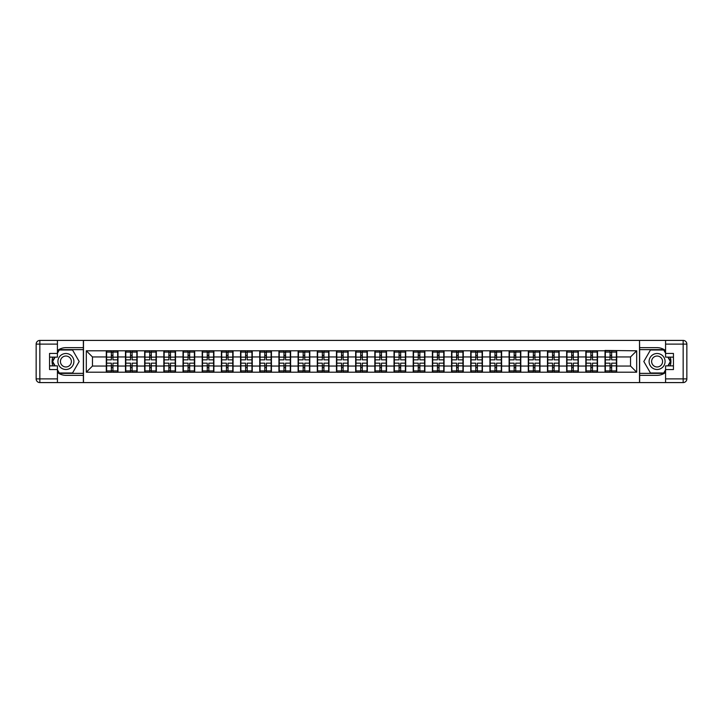 <?xml version="1.0" encoding="UTF-8"?>
<svg xmlns="http://www.w3.org/2000/svg" width="723" height="723" viewBox="0 0 723 723"><rect width="100%" height="100%" fill="white"/><g stroke="black" fill="none" stroke-linecap="round" stroke-linejoin="round"><path stroke-width="1.08" d="M57.424 372.426A13.836 13.836 0 0 0 65.91 375.336L83.362 375.336L83.362 382.584L639.638 382.584L639.638 375.336L657.09 375.336A13.836 13.836 0 0 0 665.576 372.426M665.576 350.574A13.836 13.836 0 0 0 657.09 347.664L639.638 347.664L639.512 340.416L639.512 382.584M639.512 340.416L83.362 340.416L83.362 347.664L65.91 347.664A13.836 13.836 0 0 0 57.424 350.574M83.488 382.584L83.488 340.416M630.537 366.046L630.537 356.954L616.701 356.954L616.701 366.046L630.537 366.046L636.683 372.2L636.683 350.8L605.024 350.438L605.024 356.954L597.523 356.954L597.523 366.046L605.024 366.046L605.024 356.954M636.683 372.2L86.317 372.2L86.317 350.8L106.299 350.8L106.299 356.954L92.463 356.954L92.463 366.046L106.299 366.046L106.299 356.954M605.024 350.8L106.299 350.8M605.024 366.046L605.024 372.2M597.523 366.046L597.523 372.2M597.523 350.8L597.523 356.954M578.337 366.046L585.838 366.046L585.838 356.954L578.337 356.954L578.337 372.2M585.838 366.046L585.838 372.2M585.838 350.8L585.838 356.954M578.337 350.8L578.337 356.954M559.159 366.046L566.66 366.046L566.66 356.954L559.159 356.954L559.159 372.2M566.66 366.046L566.66 372.2M566.66 350.8L566.66 356.954M559.159 350.8L559.159 356.954M539.973 366.046L547.474 366.046L547.474 356.954L539.973 356.954L539.973 372.2M547.474 366.046L547.474 372.2M547.474 350.8L547.474 356.954M539.973 350.8L539.973 356.954M520.795 366.046L528.296 366.046L528.296 356.954L520.795 356.954L520.795 372.2M528.296 366.046L528.296 372.2M528.296 350.8L528.296 356.954M520.795 350.8L520.795 356.954M501.608 366.046L509.109 366.046L509.109 356.954L501.608 356.954L501.608 372.2M509.109 366.046L509.109 372.2M509.109 350.8L509.109 356.954M501.608 350.8L501.608 356.954M482.431 366.046L489.932 366.046L489.932 356.954L482.431 356.954L482.431 372.2M489.932 366.046L489.932 372.2M489.932 350.8L489.932 356.954M482.431 350.8L482.431 356.954M463.253 366.046L470.745 366.046L470.745 356.954L463.253 356.954L463.253 372.2M470.745 366.046L470.745 372.2M470.745 350.8L470.745 356.954M463.253 350.8L463.253 356.954M444.067 366.046L451.568 366.046L451.568 356.954L444.067 356.954L444.067 372.2M451.568 366.046L451.568 372.2M451.568 350.8L451.568 356.954M444.067 350.8L444.067 356.954M424.889 366.046L432.39 366.046L432.39 356.954L424.889 356.954L424.889 372.2M432.39 366.046L432.39 372.2M432.39 350.8L432.39 356.954M424.889 350.8L424.889 356.954M405.702 366.046L413.204 366.046L413.204 356.954L405.702 356.954L405.702 372.2M413.204 366.046L413.204 372.2M413.204 350.8L413.204 356.954M405.702 350.8L405.702 356.954M386.525 366.046L394.026 366.046L394.026 356.954L386.525 356.954L386.525 372.2M394.026 366.046L394.026 372.2M394.026 350.8L394.026 356.954M386.525 350.8L386.525 356.954M367.338 366.046L374.839 366.046L374.839 356.954L367.338 356.954L367.338 372.2M374.839 366.046L374.839 372.2M374.839 350.8L374.839 356.954M367.338 350.8L367.338 356.954M348.161 366.046L355.662 366.046L355.662 356.954L348.161 356.954L348.161 372.2M355.662 366.046L355.662 372.2M355.662 350.8L355.662 356.954M348.161 350.8L348.161 356.954M328.974 366.046L336.475 366.046L336.475 356.954L328.974 356.954L328.974 372.2M336.475 366.046L336.475 372.2M336.475 350.8L336.475 356.954M328.974 350.8L328.974 356.954M309.796 366.046L317.298 366.046L317.298 356.954L309.796 356.954L309.796 372.2M317.298 366.046L317.298 372.2M317.298 350.8L317.298 356.954M309.796 350.8L309.796 356.954M290.61 366.046L298.111 366.046L298.111 356.954L290.61 356.954L290.61 372.2M298.111 366.046L298.111 372.2M298.111 350.8L298.111 356.954M290.61 350.8L290.61 356.954M271.432 366.046L278.933 366.046L278.933 356.954L271.432 356.954L271.432 372.2M278.933 366.046L278.933 372.2M278.933 350.8L278.933 356.954M271.432 350.8L271.432 356.954M252.255 366.046L259.747 366.046L259.747 356.954L252.255 356.954L252.255 372.2M259.747 366.046L259.747 372.2M259.747 350.8L259.747 356.954M252.255 350.8L252.255 356.954M233.068 366.046L240.569 366.046L240.569 356.954L233.068 356.954L233.068 372.2M240.569 366.046L240.569 372.2M240.569 350.8L240.569 356.954M233.068 350.8L233.068 356.954M213.891 366.046L221.392 366.046L221.392 356.954L213.891 356.954L213.891 372.2M221.392 366.046L221.392 372.2M221.392 350.8L221.392 356.954M213.891 350.8L213.891 356.954M194.704 366.046L202.205 366.046L202.205 356.954L194.704 356.954L194.704 372.2M202.205 366.046L202.205 372.2M202.205 350.8L202.205 356.954M194.704 350.8L194.704 356.954M175.526 366.046L183.027 366.046L183.027 356.954L175.526 356.954L175.526 372.2M183.027 366.046L183.027 372.2M183.027 350.8L183.027 356.954M175.526 350.8L175.526 356.954M156.34 366.046L163.841 366.046L163.841 356.954L156.34 356.954L156.34 372.2M163.841 366.046L163.841 372.2M163.841 350.8L163.841 356.954M156.34 350.8L156.34 356.954M137.162 366.046L144.663 366.046L144.663 356.954L137.162 356.954L137.162 372.2M144.663 366.046L144.663 372.2M144.663 350.8L144.663 356.954M137.162 350.8L137.162 356.954M117.976 366.046L125.477 366.046L125.477 356.954L117.976 356.954L117.976 372.2M125.477 366.046L125.477 372.2M125.477 350.8L125.477 356.954M117.976 350.8L117.976 356.954M106.299 366.046L106.299 372.2M92.463 366.046L86.317 372.2M86.317 350.8L92.463 356.954M616.701 366.046L616.701 372.2M616.701 350.8L616.701 356.954M636.683 350.8L630.537 356.954M106.606 357.144L111.342 357.144L111.342 350.745L106.606 350.745L106.606 363.163L111.342 363.163L111.342 365.856L112.942 365.847L112.942 363.163L117.668 363.163L117.668 350.745L112.942 350.745L112.942 352.092L117.668 352.092M111.342 355.364L112.942 355.364M112.942 352.282L111.342 352.282M106.606 359.837L111.342 359.837L111.342 357.144L112.942 357.153L112.942 359.837L117.668 359.837M106.606 352.092L111.342 352.092M111.342 370.718L112.942 370.718M111.342 367.636L112.942 367.636M106.606 372.255L111.342 372.255L111.342 370.908L106.606 370.908L106.606 372.255M106.606 363.163L106.606 365.856L111.342 365.856L111.342 370.908M106.606 365.856L106.606 370.908M117.668 363.163L117.668 372.255L112.942 372.255L112.942 370.908L117.668 370.908M117.668 365.856L112.942 365.856L112.942 370.908M117.668 357.144L112.942 357.144L112.942 352.092M125.784 357.144L130.52 357.144L130.52 350.745L125.784 350.745L125.784 363.163L130.52 363.163L130.52 365.856L132.119 365.847L132.119 363.163L136.855 363.163L136.855 350.745L132.119 350.745L132.119 352.092L136.855 352.092M130.52 355.364L132.119 355.364M132.119 352.282L130.52 352.282M125.784 359.837L130.52 359.837L130.52 357.144L132.119 357.153L132.119 359.837L136.855 359.837M125.784 352.092L130.52 352.092M130.52 370.718L132.119 370.718M130.52 367.636L132.119 367.636M125.784 372.255L130.52 372.255L130.52 370.908L125.784 370.908L125.784 372.255M125.784 363.163L125.784 365.856L130.52 365.856L130.52 370.908M125.784 365.856L125.784 370.908M136.855 363.163L136.855 372.255L132.119 372.255L132.119 370.908L136.855 370.908M136.855 365.856L132.119 365.856L132.119 370.908M136.855 357.144L132.119 357.144L132.119 352.092M144.971 357.144L149.706 357.144L149.706 350.745L144.971 350.745L144.971 363.163L149.706 363.163L149.706 365.856L151.297 365.847L151.297 363.163L156.032 363.163L156.032 350.745L151.297 350.745L151.297 352.092L156.032 352.092M149.706 355.364L151.297 355.364M151.297 352.282L149.706 352.282M144.971 359.837L149.706 359.837L149.706 357.144L151.297 357.153L151.297 359.837L156.032 359.837M144.971 352.092L149.706 352.092M149.706 370.718L151.297 370.718M149.706 367.636L151.297 367.636M144.971 372.255L149.706 372.255L149.706 370.908L144.971 370.908L144.971 372.255M144.971 363.163L144.971 365.856L149.706 365.856L149.706 370.908M144.971 365.856L144.971 370.908M156.032 363.163L156.032 372.255L151.297 372.255L151.297 370.908L156.032 370.908M156.032 365.856L151.297 365.856L151.297 370.908M156.032 357.144L151.297 357.144L151.297 352.092M164.148 357.144L168.884 357.144L168.884 350.745L164.148 350.745L164.148 363.163L168.884 363.163L168.884 365.856L170.483 365.847L170.483 363.163L175.219 363.163L175.219 350.745L170.483 350.745L170.483 352.092L175.219 352.092M168.884 355.364L170.483 355.364M170.483 352.282L168.884 352.282M164.148 359.837L168.884 359.837L168.884 357.144L170.483 357.153L170.483 359.837L175.219 359.837M164.148 352.092L168.884 352.092M168.884 370.718L170.483 370.718M168.884 367.636L170.483 367.636M164.148 372.255L168.884 372.255L168.884 370.908L164.148 370.908L164.148 372.255M164.148 363.163L164.148 365.856L168.884 365.856L168.884 370.908M164.148 365.856L164.148 370.908M175.219 363.163L175.219 372.255L170.483 372.255L170.483 370.908L175.219 370.908M175.219 365.856L170.483 365.856L170.483 370.908M175.219 357.144L170.483 357.144L170.483 352.092M183.335 357.144L188.07 357.144L188.07 350.745L183.335 350.745L183.335 363.163L188.07 363.163L188.07 365.856L189.661 365.847L189.661 363.163L194.397 363.163L194.397 350.745L189.661 350.745L189.661 352.092L194.397 352.092M188.07 355.364L189.661 355.364M189.661 352.282L188.07 352.282M183.335 359.837L188.07 359.837L188.07 357.144L189.661 357.153L189.661 359.837L194.397 359.837M183.335 352.092L188.07 352.092M188.07 370.718L189.661 370.718M188.07 367.636L189.661 367.636M183.335 372.255L188.07 372.255L188.07 370.908L183.335 370.908L183.335 372.255M183.335 363.163L183.335 365.856L188.07 365.856L188.07 370.908M183.335 365.856L183.335 370.908M194.397 363.163L194.397 372.255L189.661 372.255L189.661 370.908L194.397 370.908M194.397 365.856L189.661 365.856L189.661 370.908M194.397 357.144L189.661 357.144L189.661 352.092M202.512 357.144L207.248 357.144L207.248 350.745L202.512 350.745L202.512 363.163L207.248 363.163L207.248 365.856L208.848 365.847L208.848 363.163L213.583 363.163L213.583 350.745L208.848 350.745L208.848 352.092L213.583 352.092M207.248 355.364L208.848 355.364M208.848 352.282L207.248 352.282M202.512 359.837L207.248 359.837L207.248 357.144L208.848 357.153L208.848 359.837L213.583 359.837M202.512 352.092L207.248 352.092M207.248 370.718L208.848 370.718M207.248 367.636L208.848 367.636M202.512 372.255L207.248 372.255L207.248 370.908L202.512 370.908L202.512 372.255M202.512 363.163L202.512 365.856L207.248 365.856L207.248 370.908M202.512 365.856L202.512 370.908M213.583 363.163L213.583 372.255L208.848 372.255L208.848 370.908L213.583 370.908M213.583 365.856L208.848 365.856L208.848 370.908M213.583 357.144L208.848 357.144L208.848 352.092M61.907 368.423A7.989 7.989 0 0 0 72.824 365.495A7.989 7.989 0 0 0 69.905 354.577A7.989 7.989 0 0 0 58.988 357.505A7.989 7.989 0 0 0 61.907 368.423M63.172 366.236A5.468 5.468 0 0 0 70.646 364.238A5.468 5.468 0 0 0 68.64 356.764A5.468 5.468 0 0 0 61.166 358.762A5.468 5.468 0 0 0 63.172 366.236M57.424 353.204L59.268 350.004L72.544 350.004L79.178 361.5L72.544 372.996L59.268 372.996L57.424 369.796M55.147 365.865L52.634 361.5L55.147 357.135M653.095 368.423A7.989 7.989 0 0 0 664.012 365.495A7.989 7.989 0 0 0 661.093 354.577A7.989 7.989 0 0 0 650.176 357.505A7.989 7.989 0 0 0 653.095 368.423M654.36 366.236A5.468 5.468 0 0 0 661.834 364.238A5.468 5.468 0 0 0 659.828 356.764A5.468 5.468 0 0 0 652.354 358.762A5.468 5.468 0 0 0 654.36 366.236M665.576 369.796L663.732 372.996L650.456 372.996L643.822 361.5L650.456 350.004L663.732 350.004L665.576 353.204M667.853 357.135L670.366 361.5L667.853 365.865M52.779 357.135A13.836 13.836 0 0 0 52.779 365.865M83.362 340.416L57.424 340.416L57.424 357.135L49.553 357.135M83.362 382.584L39.837 382.584A3.687 3.687 0 0 1 36.15 378.897L36.15 344.103A3.687 3.687 0 0 1 39.837 340.416L57.424 340.416M83.362 375.336L83.362 347.664M49.553 365.865L57.424 365.865L57.424 382.584M57.424 353.448L49.553 353.448L49.553 369.552L57.424 369.552M83.362 349.634L59.051 349.634L57.424 352.463M57.424 370.538L59.051 373.366L83.362 373.366M54.722 357.135L52.201 361.5L54.722 365.865M670.221 365.865A13.836 13.836 0 0 0 670.221 357.135M639.638 382.584L665.576 382.584L665.576 365.865L673.447 365.865M639.638 340.416L683.163 340.416A3.687 3.687 0 0 1 686.85 344.103L686.85 378.897A3.687 3.687 0 0 1 683.163 382.584L665.576 382.584M639.638 347.664L639.638 375.336M673.447 357.135L665.576 357.135L665.576 340.416M665.576 369.552L673.447 369.552L673.447 353.448L665.576 353.448M639.638 373.366L663.949 373.366L665.576 370.538M665.576 352.463L663.949 349.634L639.638 349.634M668.278 365.865L670.799 361.5L668.278 357.135M221.699 357.144L226.426 357.144L226.426 350.745L221.699 350.745L221.699 363.163L226.426 363.163L226.426 365.856L228.025 365.847L228.025 363.163L232.761 363.163L232.761 350.745L228.025 350.745L228.025 352.092L232.761 352.092M226.426 355.364L228.025 355.364M228.025 352.282L226.426 352.282M221.699 359.837L226.426 359.837L226.426 357.144L228.025 357.153L228.025 359.837L232.761 359.837M221.699 352.092L226.426 352.092M226.426 370.718L228.025 370.718M226.426 367.636L228.025 367.636M221.699 372.255L226.426 372.255L226.426 370.908L221.699 370.908L221.699 372.255M221.699 363.163L221.699 365.856L226.426 365.856L226.426 370.908M221.699 365.856L221.699 370.908M232.761 363.163L232.761 372.255L228.025 372.255L228.025 370.908L232.761 370.908M232.761 365.856L228.025 365.856L228.025 370.908M232.761 357.144L228.025 357.144L228.025 352.092M240.876 357.144L245.612 357.144L245.612 350.745L240.876 350.745L240.876 363.163L245.612 363.163L245.612 365.856L247.212 365.847L247.212 363.163L251.947 363.163L251.947 350.745L247.212 350.745L247.212 352.092L251.947 352.092M245.612 355.364L247.212 355.364M247.212 352.282L245.612 352.282M240.876 359.837L245.612 359.837L245.612 357.144L247.212 357.153L247.212 359.837L251.947 359.837M240.876 352.092L245.612 352.092M245.612 370.718L247.212 370.718M245.612 367.636L247.212 367.636M240.876 372.255L245.612 372.255L245.612 370.908L240.876 370.908L240.876 372.255M240.876 363.163L240.876 365.856L245.612 365.856L245.612 370.908M240.876 365.856L240.876 370.908M251.947 363.163L251.947 372.255L247.212 372.255L247.212 370.908L251.947 370.908M251.947 365.856L247.212 365.856L247.212 370.908M251.947 357.144L247.212 357.144L247.212 352.092M260.063 357.144L264.79 357.144L264.79 350.745L260.063 350.745L260.063 363.163L264.79 363.163L264.79 365.856L266.389 365.847L266.389 363.163L271.125 363.163L271.125 350.745L266.389 350.745L266.389 352.092L271.125 352.092M264.79 355.364L266.389 355.364M266.389 352.282L264.79 352.282M260.063 359.837L264.79 359.837L264.79 357.144L266.389 357.153L266.389 359.837L271.125 359.837M260.063 352.092L264.79 352.092M264.79 370.718L266.389 370.718M264.79 367.636L266.389 367.636M260.063 372.255L264.79 372.255L264.79 370.908L260.063 370.908L260.063 372.255M260.063 363.163L260.063 365.856L264.79 365.856L264.79 370.908M260.063 365.856L260.063 370.908M271.125 363.163L271.125 372.255L266.389 372.255L266.389 370.908L271.125 370.908M271.125 365.856L266.389 365.856L266.389 370.908M271.125 357.144L266.389 357.144L266.389 352.092M279.241 357.144L283.976 357.144L283.976 350.745L279.241 350.745L279.241 363.163L283.976 363.163L283.976 365.856L285.576 365.847L285.576 363.163L290.303 363.163L290.303 350.745L285.576 350.745L285.576 352.092L290.303 352.092M283.976 355.364L285.576 355.364M285.576 352.282L283.976 352.282M279.241 359.837L283.976 359.837L283.976 357.144L285.576 357.153L285.576 359.837L290.303 359.837M279.241 352.092L283.976 352.092M283.976 370.718L285.576 370.718M283.976 367.636L285.576 367.636M279.241 372.255L283.976 372.255L283.976 370.908L279.241 370.908L279.241 372.255M279.241 363.163L279.241 365.856L283.976 365.856L283.976 370.908M279.241 365.856L279.241 370.908M290.303 363.163L290.303 372.255L285.576 372.255L285.576 370.908L290.303 370.908M290.303 365.856L285.576 365.856L285.576 370.908M290.303 357.144L285.576 357.144L285.576 352.092M298.418 357.144L303.154 357.144L303.154 350.745L298.418 350.745L298.418 363.163L303.154 363.163L303.154 365.856L304.754 365.847L304.754 363.163L309.489 363.163L309.489 350.745L304.754 350.745L304.754 352.092L309.489 352.092M303.154 355.364L304.754 355.364M304.754 352.282L303.154 352.282M298.418 359.837L303.154 359.837L303.154 357.144L304.754 357.153L304.754 359.837L309.489 359.837M298.418 352.092L303.154 352.092M303.154 370.718L304.754 370.718M303.154 367.636L304.754 367.636M298.418 372.255L303.154 372.255L303.154 370.908L298.418 370.908L298.418 372.255M298.418 363.163L298.418 365.856L303.154 365.856L303.154 370.908M298.418 365.856L298.418 370.908M309.489 363.163L309.489 372.255L304.754 372.255L304.754 370.908L309.489 370.908M309.489 365.856L304.754 365.856L304.754 370.908M309.489 357.144L304.754 357.144L304.754 352.092M317.605 357.144L322.341 357.144L322.341 350.745L317.605 350.745L317.605 363.163L322.341 363.163L322.341 365.856L323.94 365.847L323.94 363.163L328.667 363.163L328.667 350.745L323.94 350.745L323.94 352.092L328.667 352.092M322.341 355.364L323.94 355.364M323.94 352.282L322.341 352.282M317.605 359.837L322.341 359.837L322.341 357.144L323.94 357.153L323.94 359.837L328.667 359.837M317.605 352.092L322.341 352.092M322.341 370.718L323.94 370.718M322.341 367.636L323.94 367.636M317.605 372.255L322.341 372.255L322.341 370.908L317.605 370.908L317.605 372.255M317.605 363.163L317.605 365.856L322.341 365.856L322.341 370.908M317.605 365.856L317.605 370.908M328.667 363.163L328.667 372.255L323.94 372.255L323.94 370.908L328.667 370.908M328.667 365.856L323.94 365.856L323.94 370.908M328.667 357.144L323.94 357.144L323.94 352.092M336.782 357.144L341.518 357.144L341.518 350.745L336.782 350.745L336.782 363.163L341.518 363.163L341.518 365.856L343.118 365.847L343.118 363.163L347.853 363.163L347.853 350.745L343.118 350.745L343.118 352.092L347.853 352.092M341.518 355.364L343.118 355.364M343.118 352.282L341.518 352.282M336.782 359.837L341.518 359.837L341.518 357.144L343.118 357.153L343.118 359.837L347.853 359.837M336.782 352.092L341.518 352.092M341.518 370.718L343.118 370.718M341.518 367.636L343.118 367.636M336.782 372.255L341.518 372.255L341.518 370.908L336.782 370.908L336.782 372.255M336.782 363.163L336.782 365.856L341.518 365.856L341.518 370.908M336.782 365.856L336.782 370.908M347.853 363.163L347.853 372.255L343.118 372.255L343.118 370.908L347.853 370.908M347.853 365.856L343.118 365.856L343.118 370.908M347.853 357.144L343.118 357.144L343.118 352.092M355.969 357.144L360.705 357.144L360.705 350.745L355.969 350.745L355.969 363.163L360.705 363.163L360.705 365.856L362.295 365.847L362.295 363.163L367.031 363.163L367.031 350.745L362.295 350.745L362.295 352.092L367.031 352.092M360.705 355.364L362.295 355.364M362.295 352.282L360.705 352.282M355.969 359.837L360.705 359.837L360.705 357.144L362.295 357.153L362.295 359.837L367.031 359.837M355.969 352.092L360.705 352.092M360.705 370.718L362.295 370.718M360.705 367.636L362.295 367.636M355.969 372.255L360.705 372.255L360.705 370.908L355.969 370.908L355.969 372.255M355.969 363.163L355.969 365.856L360.705 365.856L360.705 370.908M355.969 365.856L355.969 370.908M367.031 363.163L367.031 372.255L362.295 372.255L362.295 370.908L367.031 370.908M367.031 365.856L362.295 365.856L362.295 370.908M367.031 357.144L362.295 357.144L362.295 352.092M375.147 357.144L379.882 357.144L379.882 350.745L375.147 350.745L375.147 363.163L379.882 363.163L379.882 365.856L381.482 365.847L381.482 363.163L386.218 363.163L386.218 350.745L381.482 350.745L381.482 352.092L386.218 352.092M379.882 355.364L381.482 355.364M381.482 352.282L379.882 352.282M375.147 359.837L379.882 359.837L379.882 357.144L381.482 357.153L381.482 359.837L386.218 359.837M375.147 352.092L379.882 352.092M379.882 370.718L381.482 370.718M379.882 367.636L381.482 367.636M375.147 372.255L379.882 372.255L379.882 370.908L375.147 370.908L375.147 372.255M375.147 363.163L375.147 365.856L379.882 365.856L379.882 370.908M375.147 365.856L375.147 370.908M386.218 363.163L386.218 372.255L381.482 372.255L381.482 370.908L386.218 370.908M386.218 365.856L381.482 365.856L381.482 370.908M386.218 357.144L381.482 357.144L381.482 352.092M394.333 357.144L399.06 357.144L399.06 350.745L394.333 350.745L394.333 363.163L399.06 363.163L399.06 365.856L400.659 365.847L400.659 363.163L405.395 363.163L405.395 350.745L400.659 350.745L400.659 352.092L405.395 352.092M399.06 355.364L400.659 355.364M400.659 352.282L399.06 352.282M394.333 359.837L399.06 359.837L399.06 357.144L400.659 357.153L400.659 359.837L405.395 359.837M394.333 352.092L399.06 352.092M399.06 370.718L400.659 370.718M399.06 367.636L400.659 367.636M394.333 372.255L399.06 372.255L399.06 370.908L394.333 370.908L394.333 372.255M394.333 363.163L394.333 365.856L399.06 365.856L399.06 370.908M394.333 365.856L394.333 370.908M405.395 363.163L405.395 372.255L400.659 372.255L400.659 370.908L405.395 370.908M405.395 365.856L400.659 365.856L400.659 370.908M405.395 357.144L400.659 357.144L400.659 352.092M413.511 357.144L418.246 357.144L418.246 350.745L413.511 350.745L413.511 363.163L418.246 363.163L418.246 365.856L419.846 365.847L419.846 363.163L424.582 363.163L424.582 350.745L419.846 350.745L419.846 352.092L424.582 352.092M418.246 355.364L419.846 355.364M419.846 352.282L418.246 352.282M413.511 359.837L418.246 359.837L418.246 357.144L419.846 357.153L419.846 359.837L424.582 359.837M413.511 352.092L418.246 352.092M418.246 370.718L419.846 370.718M418.246 367.636L419.846 367.636M413.511 372.255L418.246 372.255L418.246 370.908L413.511 370.908L413.511 372.255M413.511 363.163L413.511 365.856L418.246 365.856L418.246 370.908M413.511 365.856L413.511 370.908M424.582 363.163L424.582 372.255L419.846 372.255L419.846 370.908L424.582 370.908M424.582 365.856L419.846 365.856L419.846 370.908M424.582 357.144L419.846 357.144L419.846 352.092M432.697 357.144L437.424 357.144L437.424 350.745L432.697 350.745L432.697 363.163L437.424 363.163L437.424 365.856L439.024 365.847L439.024 363.163L443.759 363.163L443.759 350.745L439.024 350.745L439.024 352.092L443.759 352.092M437.424 355.364L439.024 355.364M439.024 352.282L437.424 352.282M432.697 359.837L437.424 359.837L437.424 357.144L439.024 357.153L439.024 359.837L443.759 359.837M432.697 352.092L437.424 352.092M437.424 370.718L439.024 370.718M437.424 367.636L439.024 367.636M432.697 372.255L437.424 372.255L437.424 370.908L432.697 370.908L432.697 372.255M432.697 363.163L432.697 365.856L437.424 365.856L437.424 370.908M432.697 365.856L432.697 370.908M443.759 363.163L443.759 372.255L439.024 372.255L439.024 370.908L443.759 370.908M443.759 365.856L439.024 365.856L439.024 370.908M443.759 357.144L439.024 357.144L439.024 352.092M451.875 357.144L456.611 357.144L456.611 350.745L451.875 350.745L451.875 363.163L456.611 363.163L456.611 365.856L458.21 365.847L458.21 363.163L462.937 363.163L462.937 350.745L458.21 350.745L458.21 352.092L462.937 352.092M456.611 355.364L458.21 355.364M458.21 352.282L456.611 352.282M451.875 359.837L456.611 359.837L456.611 357.144L458.21 357.153L458.21 359.837L462.937 359.837M451.875 352.092L456.611 352.092M456.611 370.718L458.21 370.718M456.611 367.636L458.21 367.636M451.875 372.255L456.611 372.255L456.611 370.908L451.875 370.908L451.875 372.255M451.875 363.163L451.875 365.856L456.611 365.856L456.611 370.908M451.875 365.856L451.875 370.908M462.937 363.163L462.937 372.255L458.21 372.255L458.21 370.908L462.937 370.908M462.937 365.856L458.21 365.856L458.21 370.908M462.937 357.144L458.21 357.144L458.21 352.092M471.053 357.144L475.788 357.144L475.788 350.745L471.053 350.745L471.053 363.163L475.788 363.163L475.788 365.856L477.388 365.847L477.388 363.163L482.124 363.163L482.124 350.745L477.388 350.745L477.388 352.092L482.124 352.092M475.788 355.364L477.388 355.364M477.388 352.282L475.788 352.282M471.053 359.837L475.788 359.837L475.788 357.144L477.388 357.153L477.388 359.837L482.124 359.837M471.053 352.092L475.788 352.092M475.788 370.718L477.388 370.718M475.788 367.636L477.388 367.636M471.053 372.255L475.788 372.255L475.788 370.908L471.053 370.908L471.053 372.255M471.053 363.163L471.053 365.856L475.788 365.856L475.788 370.908M471.053 365.856L471.053 370.908M482.124 363.163L482.124 372.255L477.388 372.255L477.388 370.908L482.124 370.908M482.124 365.856L477.388 365.856L477.388 370.908M482.124 357.144L477.388 357.144L477.388 352.092M490.239 357.144L494.975 357.144L494.975 350.745L490.239 350.745L490.239 363.163L494.975 363.163L494.975 365.856L496.574 365.847L496.574 363.163L501.301 363.163L501.301 350.745L496.574 350.745L496.574 352.092L501.301 352.092M494.975 355.364L496.574 355.364M496.574 352.282L494.975 352.282M490.239 359.837L494.975 359.837L494.975 357.144L496.574 357.153L496.574 359.837L501.301 359.837M490.239 352.092L494.975 352.092M494.975 370.718L496.574 370.718M494.975 367.636L496.574 367.636M490.239 372.255L494.975 372.255L494.975 370.908L490.239 370.908L490.239 372.255M490.239 363.163L490.239 365.856L494.975 365.856L494.975 370.908M490.239 365.856L490.239 370.908M501.301 363.163L501.301 372.255L496.574 372.255L496.574 370.908L501.301 370.908M501.301 365.856L496.574 365.856L496.574 370.908M501.301 357.144L496.574 357.144L496.574 352.092M509.417 357.144L514.152 357.144L514.152 350.745L509.417 350.745L509.417 363.163L514.152 363.163L514.152 365.856L515.752 365.847L515.752 363.163L520.488 363.163L520.488 350.745L515.752 350.745L515.752 352.092L520.488 352.092M514.152 355.364L515.752 355.364M515.752 352.282L514.152 352.282M509.417 359.837L514.152 359.837L514.152 357.144L515.752 357.153L515.752 359.837L520.488 359.837M509.417 352.092L514.152 352.092M514.152 370.718L515.752 370.718M514.152 367.636L515.752 367.636M509.417 372.255L514.152 372.255L514.152 370.908L509.417 370.908L509.417 372.255M509.417 363.163L509.417 365.856L514.152 365.856L514.152 370.908M509.417 365.856L509.417 370.908M520.488 363.163L520.488 372.255L515.752 372.255L515.752 370.908L520.488 370.908M520.488 365.856L515.752 365.856L515.752 370.908M520.488 357.144L515.752 357.144L515.752 352.092M528.603 357.144L533.339 357.144L533.339 350.745L528.603 350.745L528.603 363.163L533.339 363.163L533.339 365.856L534.93 365.847L534.93 363.163L539.665 363.163L539.665 350.745L534.93 350.745L534.93 352.092L539.665 352.092M533.339 355.364L534.93 355.364M534.93 352.282L533.339 352.282M528.603 359.837L533.339 359.837L533.339 357.144L534.93 357.153L534.93 359.837L539.665 359.837M528.603 352.092L533.339 352.092M533.339 370.718L534.93 370.718M533.339 367.636L534.93 367.636M528.603 372.255L533.339 372.255L533.339 370.908L528.603 370.908L528.603 372.255M528.603 363.163L528.603 365.856L533.339 365.856L533.339 370.908M528.603 365.856L528.603 370.908M539.665 363.163L539.665 372.255L534.93 372.255L534.93 370.908L539.665 370.908M539.665 365.856L534.93 365.856L534.93 370.908M539.665 357.144L534.93 357.144L534.93 352.092M547.781 357.144L552.517 357.144L552.517 350.745L547.781 350.745L547.781 363.163L552.517 363.163L552.517 365.856L554.116 365.847L554.116 363.163L558.852 363.163L558.852 350.745L554.116 350.745L554.116 352.092L558.852 352.092M552.517 355.364L554.116 355.364M554.116 352.282L552.517 352.282M547.781 359.837L552.517 359.837L552.517 357.144L554.116 357.153L554.116 359.837L558.852 359.837M547.781 352.092L552.517 352.092M552.517 370.718L554.116 370.718M552.517 367.636L554.116 367.636M547.781 372.255L552.517 372.255L552.517 370.908L547.781 370.908L547.781 372.255M547.781 363.163L547.781 365.856L552.517 365.856L552.517 370.908M547.781 365.856L547.781 370.908M558.852 363.163L558.852 372.255L554.116 372.255L554.116 370.908L558.852 370.908M558.852 365.856L554.116 365.856L554.116 370.908M558.852 357.144L554.116 357.144L554.116 352.092M566.968 357.144L571.703 357.144L571.703 350.745L566.968 350.745L566.968 363.163L571.703 363.163L571.703 365.856L573.294 365.847L573.294 363.163L578.029 363.163L578.029 350.745L573.294 350.745L573.294 352.092L578.029 352.092M571.703 355.364L573.294 355.364M573.294 352.282L571.703 352.282M566.968 359.837L571.703 359.837L571.703 357.144L573.294 357.153L573.294 359.837L578.029 359.837M566.968 352.092L571.703 352.092M571.703 370.718L573.294 370.718M571.703 367.636L573.294 367.636M566.968 372.255L571.703 372.255L571.703 370.908L566.968 370.908L566.968 372.255M566.968 363.163L566.968 365.856L571.703 365.856L571.703 370.908M566.968 365.856L566.968 370.908M578.029 363.163L578.029 372.255L573.294 372.255L573.294 370.908L578.029 370.908M578.029 365.856L573.294 365.856L573.294 370.908M578.029 357.144L573.294 357.144L573.294 352.092M586.145 357.144L590.881 357.144L590.881 350.745L586.145 350.745L586.145 363.163L590.881 363.163L590.881 365.856L592.48 365.847L592.48 363.163L597.216 363.163L597.216 350.745L592.48 350.745L592.48 352.092L597.216 352.092M590.881 355.364L592.48 355.364M592.48 352.282L590.881 352.282M586.145 359.837L590.881 359.837L590.881 357.144L592.48 357.153L592.48 359.837L597.216 359.837M586.145 352.092L590.881 352.092M590.881 370.718L592.48 370.718M590.881 367.636L592.48 367.636M586.145 372.255L590.881 372.255L590.881 370.908L586.145 370.908L586.145 372.255M586.145 363.163L586.145 365.856L590.881 365.856L590.881 370.908M586.145 365.856L586.145 370.908M597.216 363.163L597.216 372.255L592.48 372.255L592.48 370.908L597.216 370.908M597.216 365.856L592.48 365.856L592.48 370.908M597.216 357.144L592.48 357.144L592.48 352.092M605.332 357.144L610.058 357.144L610.058 350.745L605.332 350.745L605.332 363.163L610.058 363.163L610.058 365.856L611.658 365.847L611.658 363.163L616.394 363.163L616.394 350.745L611.658 350.745L611.658 352.092L616.394 352.092M610.058 355.364L611.658 355.364M611.658 352.282L610.058 352.282M605.332 359.837L610.058 359.837L610.058 357.144L611.658 357.153L611.658 359.837L616.394 359.837M605.332 352.092L610.058 352.092M610.058 370.718L611.658 370.718M610.058 367.636L611.658 367.636M605.332 372.255L610.058 372.255L610.058 370.908L605.332 370.908L605.332 372.255M605.332 363.163L605.332 365.856L610.058 365.856L610.058 370.908M605.332 365.856L605.332 370.908M616.394 363.163L616.394 372.255L611.658 372.255L611.658 370.908L616.394 370.908M616.394 365.856L611.658 365.856L611.658 370.908M616.394 357.144L611.658 357.144L611.658 352.092M57.424 344.103L39.837 344.103L39.837 378.897L57.424 378.897M36.15 344.103L39.837 344.103L39.837 340.416M39.837 382.584L39.837 378.897L36.15 378.897M665.576 378.897L683.163 378.897L683.163 344.103L665.576 344.103M686.85 378.897L683.163 378.897L683.163 382.584M683.163 340.416L683.163 344.103L686.85 344.103"/></g></svg>
